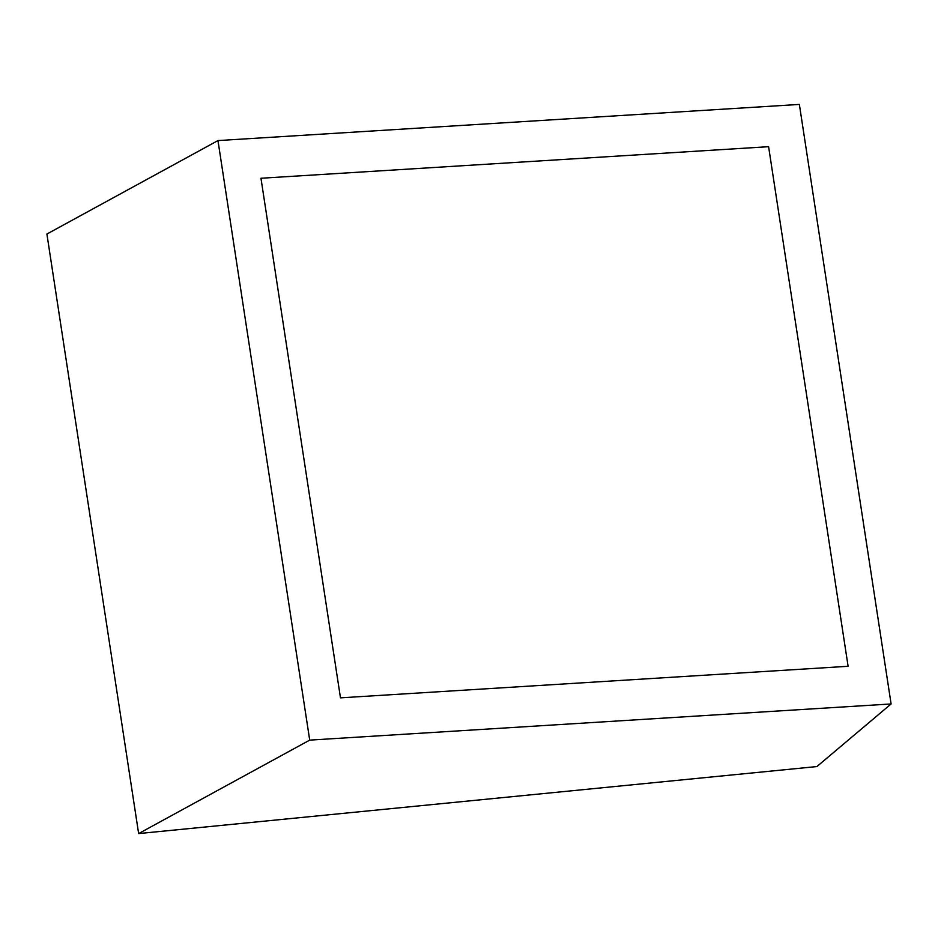 <?xml version="1.0" encoding="UTF-8"?>
<svg xmlns="http://www.w3.org/2000/svg" width="938" height="938" viewBox="0 0 938 938"><rect width="100%" height="100%" fill="white"/><g stroke="black" fill="none" stroke-linecap="round" stroke-linejoin="round"><path stroke-width="1.41" d="M768.597 146.691L848.104 666.285L340.471 697.849L260.963 178.255L768.597 146.691L848.104 666.285L340.471 697.849L260.963 178.255L768.597 146.691M138.636 833.577L46.9 234.043L217.968 140.583L309.704 740.117L138.636 833.577L816.904 766.557L891.1 703.957L309.704 740.117M217.968 140.583L799.364 104.423L891.1 703.957"/></g></svg>
